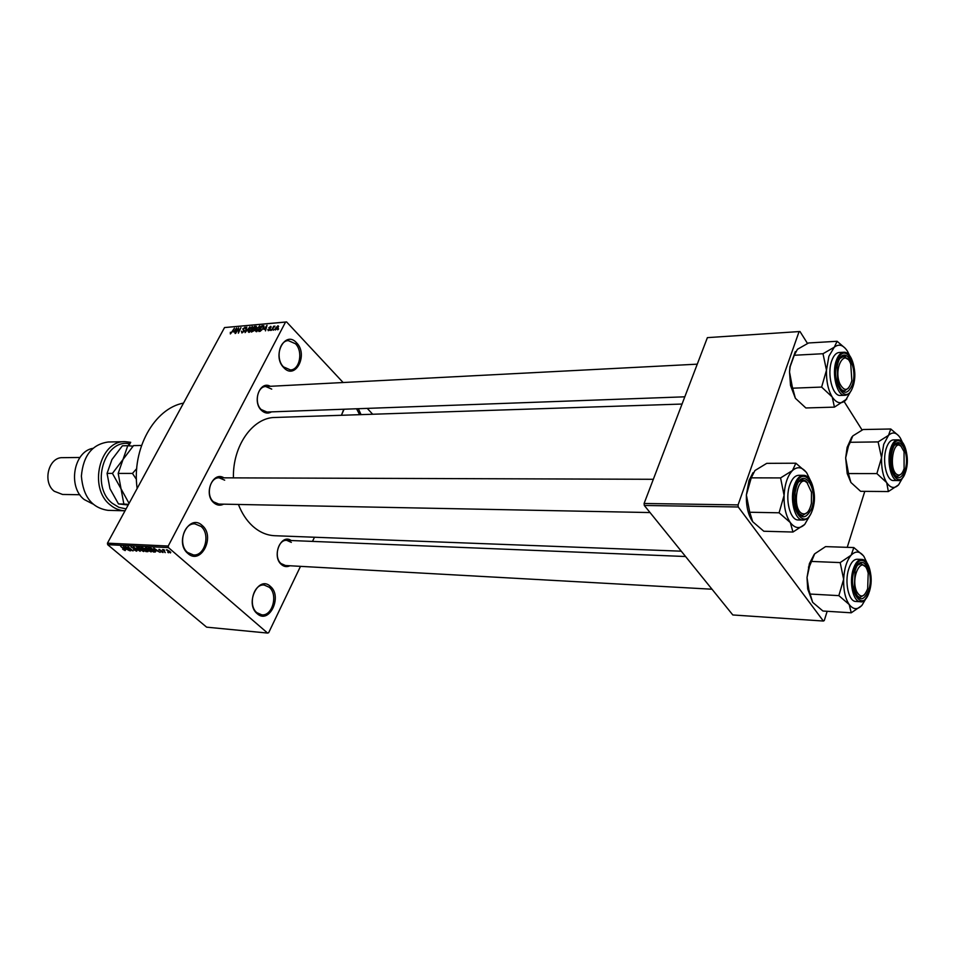 <?xml version="1.0" encoding="UTF-8"?>
<svg xmlns="http://www.w3.org/2000/svg" width="955" height="955" viewBox="0 0 955 955"><rect width="100%" height="100%" fill="white"/><g stroke="black" fill="none" stroke-linecap="round" stroke-linejoin="round"><path stroke-width="1.43" d="M296.623 342.869C308.584 354.639 295.393 380.544 283.802 367.687C271.53 355.785 285.223 329.666 296.623 342.869M283.504 366.899L290.439 369.931C299.786 369.955 303.308 351.356 295.465 343.74L288.291 340.613C279.027 340.696 275.577 359.414 283.504 366.899M202.269 525.537C215.711 536.519 200.896 565.623 187.849 553.446C174.025 542.38 189.436 512.954 202.269 525.537M187.598 552.479L193.447 554.939C204.883 556.228 210.697 534.155 201.051 526.444L194.916 523.865C183.575 522.719 177.845 544.911 187.598 552.479M270.42 586.418C282.787 596.469 269.167 624.88 257.182 613.671C244.48 603.536 258.638 574.815 270.42 586.418M256.883 612.692L261.73 614.817C272.426 616.429 278.359 594.511 269.25 587.265L264.177 585.033C253.553 583.529 247.679 605.577 256.883 612.692M358.328 408.704L361.062 414.637M359.617 414.685L356.585 408.776M289.95 565.766C286.894 567.21 284.029 566.793 281.355 564.477C271.435 556.276 281.068 533.153 291.215 540.53M291.347 542.38L286.751 540.351C278.048 539.36 273.56 557.445 281.045 563.557L285.473 565.515L712.012 589.223M223.613 504.168C220.151 505.875 216.857 505.398 213.741 502.736C203.248 494.033 212.905 470.72 223.948 477.846M224.676 480.162L219.137 477.822C209.897 477.166 205.576 495.335 213.478 501.817L218.814 504.073L650.045 512.56M271.53 411.868C268.057 413.861 264.702 413.348 261.467 410.364C251.953 401.745 259.975 380.197 270.325 386.309M271.733 389.115L265.765 386.536C257.396 386.393 254.042 403.082 261.181 409.54L266.97 412.035L684.807 396.814M137.138 488.494C131.575 448.969 154.328 408.465 183.515 403.094M681.261 551.19L274.754 535.719C266.708 535.361 259.271 532.102 252.442 525.918C246.509 520.415 241.83 513.253 238.416 504.455M233.438 477.87C232.507 445.901 252.753 417.419 275.052 417.466L682.049 404.049M274.228 329.344L273.321 330.203L274.228 329.344M273.07 328.162L271.471 330.358L273.667 326.192L273.787 326.813L274.921 326.073L273.07 328.162M271.041 329.618L270.158 330.478L271.041 329.618M270.098 329.26L268.271 330.705L267.854 329.463L268.618 330.108L269.585 329.415L268.868 327.672L270.969 326.479L270.969 327.493L269.37 327.553L270.098 329.26M263.914 329.38L267.03 325.297L265.478 330.872L265.502 329.248L263.914 329.38M256.37 331.719L255.534 330.943L256.131 329.033L259.987 325.989L259.665 328.663L256.37 331.719M248.933 332.364L248.121 331.588L248.706 329.678L252.55 326.646L252.227 329.308L248.933 332.364M230.37 333.94L230.358 332.28L230.585 333.259L231.444 332.829L234.429 328.186L230.37 333.94M285.533 322.086L224.532 327.565L286.572 321.931L285.533 322.086L168.223 546.033L168.438 547.597L267.603 633.07L268.665 632.699L300.503 566.351M224.532 327.565L107.449 543.168L168.223 546.033M233.593 332.006L236.673 327.995L235.073 333.474L235.121 331.874L233.593 332.006M238.44 328.902L235.575 333.426L238.595 327.816L238.523 332.113L240.947 327.613L238.368 333.188L238.869 329.344M244.17 331.206L241.901 332.961L241.448 331.182L242.295 332.292L243.716 331.254L242.821 328.842L245.435 327.279L245.363 328.747L244.576 327.851L243.262 328.818L244.17 331.206M249.959 326.813L245.089 332.615L246.784 327.099L245.638 331.946L249.959 326.813M255.021 330.179L251.356 332.077L254.376 326.419L256.334 326.371L255.021 330.179M263.401 328.305L260.154 331.325L258.817 331.445L261.837 325.762L263.855 325.727L263.401 328.305M278.168 327.756L275.303 330L275.553 328.019L277.989 325.739L278.168 327.756M278.609 328.962L277.714 329.833L278.609 328.962M314.482 537.235L312.488 541.389M167.722 552.169L168.438 552.778L167.722 552.169M164.714 551.071L162.505 549.567L164.093 549.746L164.714 551.071M164.547 552.002L165.251 552.611L164.547 552.002M162.971 551.608L163.019 552.539L160.738 551.501L162.601 551.656L158.852 549.423L162.971 551.608M156.178 550.951L153.695 548.039L160.118 552.348L156.417 550.498M151.117 551.93L146.891 549.734L145.53 547.704L150.329 549.865L151.666 551.357L151.117 551.93L151.535 551.131M143.692 551.548L139.49 549.364L138.117 547.334L142.892 549.495L144.229 550.975L143.692 551.548L144.109 550.76M125.165 550.593L122.682 549.256L124.711 549.817L120.712 546.415L125.415 550.128M168.438 547.597L107.664 544.672L206.626 627.16L267.603 633.07M125.905 549.412L123.398 546.547L129.749 550.772L126.144 548.97M126.74 547.502L130.692 550.832L125.308 546.642L131.611 550.104L128.089 546.785L133.031 550.951L126.848 547.299M136.625 550.044L136.672 551.19L133.533 549.698L136.135 550.701L136.195 550.032L131.038 546.976L136.625 550.044M136.649 547.203L140.182 551.322L133.473 547.048L139.37 550.82L136.649 547.203M147.333 550.522L148.001 551.608L146.008 551.62L141.054 547.418L144.945 548.6L147.333 550.522M154.018 550.02L155.414 551.966L153.457 552.002L148.503 547.776L150.592 547.955L154.018 550.02M169.847 551.357L170.456 552.933L166.325 549.793L169.847 551.357M286.572 321.931L343.132 382.525M367.257 408.382L372.689 414.255M864.788 491.359L847.228 547.346M827.173 611.284L824.261 620.559L823.365 621.037L738.263 506.986L644.303 505.458L732.807 614.96L823.365 621.037M707.392 337.628L799.98 331.516L707.392 337.628L644.1 503.476L738.072 504.909L738.263 506.986M799.037 331.743L738.072 504.909M799.98 331.516L807.5 343.454M844.16 401.601L862.079 430.013M644.303 505.458L644.1 503.476M107.664 544.672L107.449 543.168M344.051 409.229L341.436 415.282L343.764 409.241M124.448 547.752L126.705 549.006L124.448 547.752M137.054 550.462L136.672 551.19M139.191 547.74L139.943 549.4L143.477 550.987L139.382 547.394M142.092 547.931L144.897 549.185L142.331 547.478M144.145 549.674L145.876 551.154L147.285 551.142L144.384 549.232M145.387 549.053L145.041 549.722M146.616 548.098L147.357 549.77L150.914 551.369L146.795 547.752M155.223 551.238L154.794 552.074M149.529 548.301L153.337 551.536L154.698 551.501L149.78 547.848M154.734 549.256L157.026 550.534L154.734 549.256M159.664 549.4L159.258 550.176M170.778 552.3L170.456 552.933M167.221 550.164L170.169 552.444L167.388 549.853M235.396 329.666L234.094 331.337L235.324 331.23L236.16 328.592L235.396 329.666M245.65 327.959L244.922 327.195M248.873 332.364L248.121 331.588M252.86 327.422L252.036 326.562M251.69 327.219L249.16 329.654L248.909 331.624L251.786 329.332L251.69 327.219M256.489 327.04L255.785 326.3M254.484 327.04L253.576 328.735L255.773 327.744L255.833 327.004L254.484 327.04M253.218 329.391L252.168 331.385L254.567 330.215L254.627 329.368L253.218 329.391M256.286 331.731L255.534 330.943M260.309 326.777L259.474 325.894M259.115 326.562L256.573 329.009L256.334 330.991L259.223 328.687L259.115 326.562M261.933 326.383L259.617 330.74L262.028 329.738L262.947 328.329L263.329 326.371L261.933 326.383M265.729 327.004L264.428 328.699L265.705 328.592L266.517 325.906L265.729 327.004M270.193 329.081L268.868 327.672M271.125 327.04L270.528 326.395M278.633 326.431L277.989 325.739M277.654 326.347L275.792 329.427L277.678 327.828L277.654 326.347M850.666 391.443L845.521 400.443C840.937 404.395 836.508 403.249 832.235 397.017C828.14 390.129 826.218 381.188 826.481 370.194L828.892 356.263L834.264 347.226L822.995 353.72L826.481 370.194L821.622 387.073L832.235 397.017L834.431 407.128L846.822 398.999M838.192 362.315C844.316 342.833 858.808 366.792 852.242 385.02C847.145 395.561 842.286 394.546 837.666 381.976L837.201 366.207L838.192 362.315M847.813 359.259L843.337 356.597L839.982 358.447L843.337 356.597L847.813 359.259M831.721 360.811C826.803 374.085 832.509 396.528 840.412 395.442L844.948 395.286C837.069 396.373 831.375 373.882 836.293 360.584C838.144 355.344 840.615 352.574 843.695 352.264L839.147 352.502C836.067 352.813 833.584 355.582 831.721 360.811M834.431 407.128L805.865 407.964L795.372 398.271L792.28 386.739L789.51 371.901L790.179 366.613L794.262 355.26L822.995 353.72M792.865 388.184L821.622 387.073M794.262 355.26L797.437 349.291L808.587 342.964L837.117 341.281L834.264 347.226C838.932 343.537 843.349 344.898 847.503 351.285L849.628 355.606M845.318 348.348L837.117 341.281M795.372 398.271L790.549 385.557L789.51 371.901L789.964 366.78L795.312 351.619M845.712 357.254L844.208 355.129M840.889 389.449L844.339 391.001L848.637 387.957L844.339 391.001L840.889 389.449M850.75 364.082C845.056 347.548 833.321 367.866 839.72 383.528C844.435 392.159 848.482 391.24 851.848 380.759L850.75 364.082M806.844 482.287C797.544 474.193 791.647 506.878 801.352 513.169C805.948 515.509 809.303 512.226 811.392 503.321L811.487 492.231L806.844 482.287M799.729 514.554L798.476 513.396L802.475 515.557L799.729 514.554M798.762 481.857L802.797 479.792L805.734 480.89L807.727 483.111L802.797 479.792L798.762 481.857M807.464 512.358L802.475 515.557L807.464 512.358M896.482 474.181C899.586 476.294 902.129 474.456 904.099 468.654L904.051 451.667L901.043 446.26C893.343 438.608 888.472 468.141 896.482 474.181M899.956 445.018L901.102 446.319L897.354 443.92L899.956 445.018M901.174 474.038L897.437 476.473L894.692 475.208L897.437 476.473L901.174 474.038M894.62 445.221L897.354 443.92L894.62 445.221M856.563 591.312C860.503 598.343 864.203 597.46 867.677 588.65L868.191 573.107L867.236 569.98C861.732 554.903 850.392 577.214 856.563 591.312M864.215 594.929L859.966 597.436L856.838 595.729L859.966 597.436L864.215 594.929M857.853 565.026L861.076 563.617L865.158 566.518L861.076 563.617L857.853 565.026M749.747 512.25L779.089 512.799L790.322 522.576L792.96 532.031L763.809 531.243L752.707 521.717L749.747 512.25L746.368 494.988L749.018 480.449L753.041 472.653M752.707 521.717C748.195 515.175 746.082 506.269 746.368 494.988L751.251 477.846L754.939 470.54L766.746 463.342L795.861 463.211L792.507 470.505L780.569 477.918L784.091 495.394L779.089 512.799M811.654 508.526C804.922 521.215 799.383 519.293 795.026 502.76L795.121 492.422L796.446 486.704C803.071 465.67 818.769 488.733 811.654 508.526M803.322 475.327L798.678 475.315C794.978 475.518 792.017 478.73 789.773 484.973C784.7 498.749 790.072 520.535 798.285 519.95L802.916 520.045C794.727 520.63 789.367 498.808 794.429 484.997C796.661 478.753 799.633 475.518 803.322 475.327C812.084 474.778 817.349 496.003 812.526 509.803M792.96 532.031L804.707 524.438C799.753 529.13 794.954 528.509 790.322 522.576C785.881 515.927 783.804 506.866 784.091 495.394C784.783 483.982 787.589 475.686 792.507 470.505C797.58 466.088 802.355 466.947 806.844 473.071L810.246 480.114M751.251 477.846L780.569 477.918M806.092 472.033L795.861 463.211M809.936 515.413L804.707 524.438M881.549 457.708L883.709 444.35L888.52 435.349L878.111 441.914L881.549 457.708L876.881 473.585L886.694 482.633L888.365 491.55L898.607 484.83C894.501 488.924 890.526 488.196 886.694 482.633C883.029 476.438 881.31 468.129 881.549 457.708M892.436 449.948C897.915 431.015 910.915 452.491 905.03 470.29C900.756 480.329 896.506 480.174 892.28 469.824C890.633 463.438 890.609 457.027 892.233 450.629L892.436 449.948M886.24 448.42C881.978 460.979 886.622 481.213 893.522 480.52L897.927 480.544C891.051 481.225 886.419 460.955 890.669 448.373C892.459 442.905 894.847 440.052 897.819 439.849L893.414 439.909C890.442 440.124 888.043 442.953 886.24 448.42M888.365 491.55L860.634 491.324L850.917 482.478L848.804 475.029L845.664 457.946L848.446 446.14L850.225 442.284L878.111 441.914M848.971 473.561L876.881 473.585M850.225 442.284L852.779 435.934L863.081 429.523L890.776 428.998L888.52 435.349C892.71 431.481 896.661 432.4 900.386 438.106L902.415 442.32M898.643 435.731L890.776 428.998M850.917 482.478L847.204 473.561L845.664 457.946L847.133 447.37L851.812 436.996M899.049 444.362L897.927 442.631M902.511 478.013L898.607 484.83M810.365 594.058L838.848 595.634L849.198 604.503L851.239 612.8L822.935 611.021L812.681 602.354L808.885 590.011L807.023 577.548L809.398 563.617L814.281 554.282M812.681 602.354L807.679 588.925L807.023 577.548L809.518 566.255L814.687 553.828L825.562 546.618L853.83 547.561L851.168 555.177L840.185 562.591L843.647 579.303L838.848 595.634M868.668 590.262C863.38 602.056 858.581 601.566 854.271 588.805L855.095 570.792C861.004 550.414 875.031 571.018 868.668 590.262M861.697 559.415L857.196 559.248C853.686 559.344 850.857 562.614 848.72 569.037C844.327 582.037 848.697 601.698 855.799 601.447L860.3 601.698C853.209 601.96 848.864 582.264 853.233 569.24C855.37 562.793 858.199 559.523 861.697 559.415C869.372 559.224 873.61 578.396 869.444 591.384M851.239 612.8L861.613 605.709M811.714 561.445L840.185 562.591M863.356 555.691L853.83 547.561M865.815 598.749L862.043 605.219C857.614 610.006 853.34 609.768 849.198 604.503C845.247 598.558 843.396 590.154 843.647 579.303C844.268 568.476 846.775 560.442 851.168 555.177C855.68 550.629 859.954 551.071 863.965 556.514L866.985 562.877M128.149 445.734L129.271 443.717C104.083 438.727 90.2 486.286 112.26 503.285L118.862 507.344L126.06 508.884M125.033 510.782L124.878 510.782C119.542 510.603 114.636 508.633 110.159 504.861C88.17 487.969 99.63 440.398 125.045 441.664L130.704 442.296L128.782 445.794M92.814 448.361C73.631 451.584 67.578 486.859 84.183 499.525L92.671 503.906M79.933 457.481L62.648 457.66C48.562 456.908 42.175 482.156 54.244 491.252L62.553 494.463L79.85 494.726M125.045 441.664L108.202 441.998C92.122 444.326 83.181 455.702 81.39 476.103C83.085 496.528 91.955 507.941 108.022 510.352L124.878 510.782M129.271 443.717L130.704 442.296M129.056 503.369L121.034 488.805L118.193 473.417L132.47 473.417L136.434 479.398M118.193 473.417L123.016 459.474L133.533 445.603L141.531 445.46M136.72 468.607L132.47 473.417M133.02 446.164L127.767 445.71L123.016 459.474L112.439 473.405L121.034 488.805L123.852 504.049L128.507 504.383M128.173 504.992L118.48 503.93L109.956 488.685L107.067 473.405L111.926 459.57L122.395 445.794L127.767 445.71M107.067 473.405L112.439 473.405M118.48 503.93L123.852 504.049M147.786 550.963L147.404 551.692M244.42 330.549L243.597 329.702M255.283 329.559L254.424 328.651M264.058 326.634L263.114 325.643M270.313 328.687L269.74 328.078M837.428 361.074C829.943 381.845 846.536 407.988 852.982 386.226C860.252 366.063 844.22 339.514 837.428 361.074M812.466 509.672C820.321 487.79 802.976 462.208 795.611 485.51C787.505 508.072 805.495 533.153 812.466 509.672M891.743 448.838C885.046 469.084 899.897 492.505 905.698 471.376C912.216 451.691 897.831 427.864 891.743 448.838M869.396 591.288C876.415 570.016 860.921 547.167 854.355 569.729C847.121 591.623 863.153 613.981 869.396 591.288M248.909 331.624L249.482 332.221M256.334 330.991L256.907 331.588M841.367 356.693L843.337 356.597L841.367 356.693M844.948 395.286C848.386 394.964 851.06 392.075 852.958 386.62M853.042 386.357C857.697 373.035 852.17 351.225 843.695 352.264M790.549 385.557L792.28 386.739M265.765 386.536L697.269 364.165M653.327 479.291L219.137 477.822M897.354 443.92L895.683 443.944L897.354 443.92M286.751 540.351L685.571 556.514M802.916 520.045C806.999 519.854 810.174 516.524 812.442 510.042M897.927 480.544C900.35 481.272 902.929 478.324 905.662 471.698M905.734 471.472C909.769 458.901 905.304 439.228 897.819 439.849M847.133 447.37L848.446 446.14M847.204 473.561L848.804 475.029M860.3 601.698C862.938 602.868 865.958 599.489 869.384 591.587M808.431 567.079L809.53 566.255M807.679 588.925L808.885 590.011"/></g></svg>
